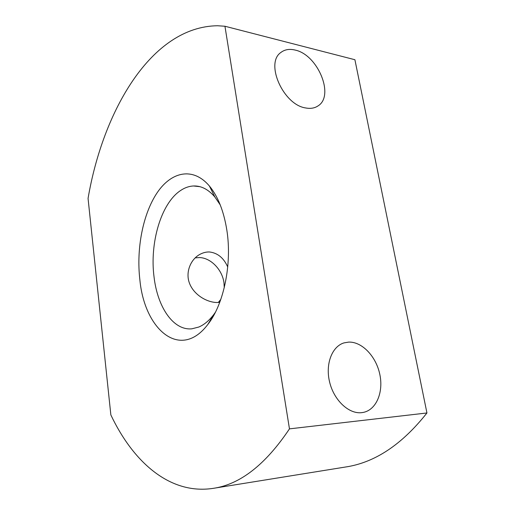 <?xml version="1.0" encoding="UTF-8"?>
<svg xmlns="http://www.w3.org/2000/svg" width="515" height="515" viewBox="0 0 515 515"><rect width="100%" height="100%" fill="white"/><g stroke="black" fill="none" stroke-linecap="round" stroke-linejoin="round"><path stroke-width="0.77" d="M220.246 204.919L214.89 197.033C208.343 189.378 201.23 185.696 193.55 185.979C188.941 186.198 184.499 187.795 180.218 190.762C160.841 203.869 149.582 243.344 154.056 277.051C157.519 307.069 173.298 330.746 191.889 328.808L198.809 327.031C204.088 324.791 209.039 320.691 213.648 314.71L215.347 312.354M139.855 279.677C136.218 248.739 142.88 213.912 157.204 192.668C171.463 171.508 193.119 166.757 209.399 186.005C217.98 196.415 223.8 211.137 226.851 230.186C232.22 263.97 223.755 304.359 207.899 324.366C180.417 360.841 144.451 329.8 139.855 279.677M195.185 257.873L199.492 257.558C210.847 257.854 222.268 269.725 223.961 282.703L224.257 287.698M220.832 299.357L218.302 302.466M219.757 302.318L216.905 302.511C206.869 302.344 194.161 295.011 189.636 283.649C185.117 272.577 190.524 259.38 199.904 254.371C203.155 252.614 206.412 251.822 209.663 251.99C217.787 253.045 223.813 258.054 227.727 267.015M361.685 412.657C348.88 414.215 334.055 400.374 329.664 382.278C325.132 364.208 331.956 346.46 343.988 342.893L348.732 342.095C361.981 341.612 375.969 356.258 379.755 374.096C383.701 391.902 376.504 409.728 363.384 412.393L361.685 412.657M305.749 107.97C283.411 104.97 264.774 63.184 280.894 52.459C284.75 49.498 289.488 48.7 295.121 50.064C317.903 54.712 334.879 95.938 317.948 105.955C314.581 108.189 310.513 108.865 305.749 107.97M88.059 198.41C102.942 111.021 151.243 26.484 217.575 25.75L224.946 26.246L289.462 428.866C265.36 464.871 239.771 484.724 212.695 488.432C169.326 494.799 132.838 461.408 110.854 414.923L88.059 198.41M213.686 488.278L345.159 467.073C374.553 462.805 401.816 444.767 426.941 412.966L354.906 59.727L224.946 26.246M426.941 412.966L289.462 428.866M193.55 185.979L199.839 186.668M214.89 197.033L209.399 186.005M213.648 314.71L207.899 324.366"/></g></svg>
